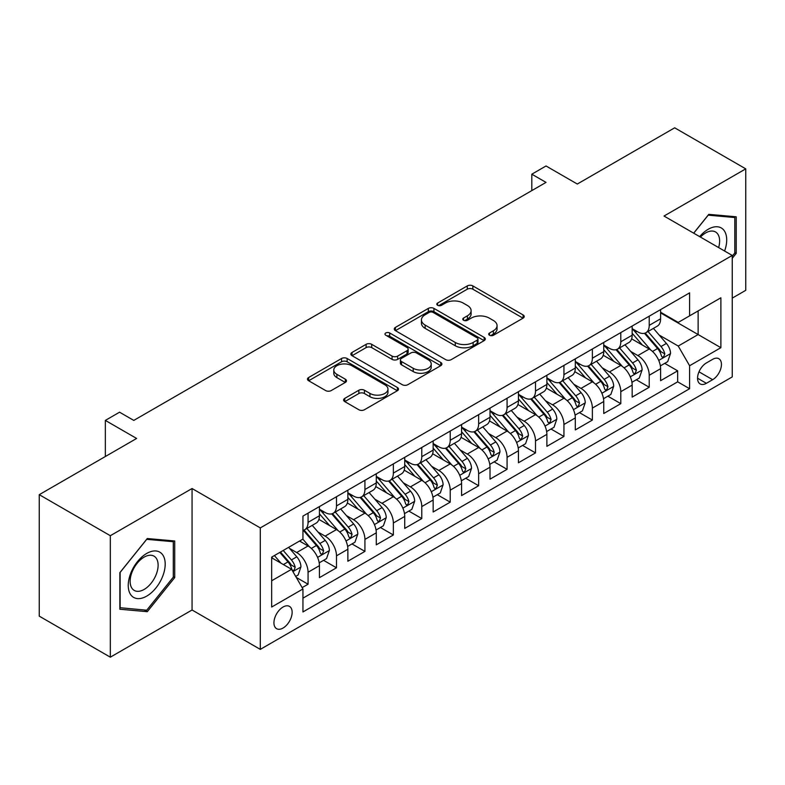 <?xml version="1.0" encoding="UTF-8"?>
<svg xmlns="http://www.w3.org/2000/svg" width="785" height="785" viewBox="0 0 785 785"><rect width="100%" height="100%" fill="white"/><g stroke="black" fill="none" stroke-linecap="round" stroke-linejoin="round"><path stroke-width="1.18" d="M489.526 335.264A2.767 1.599 0 0 0 493.431 335.264L523.085 318.141A3.945 2.276 0 0 0 524.243 316.532A3.945 2.276 0 0 0 523.085 314.922L472.855 285.917A3.945 2.276 0 0 0 467.271 285.917L437.618 303.039A2.767 1.599 0 0 0 436.813 304.168A2.767 1.599 0 0 0 437.618 305.296A2.767 1.599 0 0 0 441.533 305.296L445.37 303.079A12.629 7.291 0 0 1 463.228 303.079L467.409 305.493A12.629 7.291 0 0 1 471.108 310.654A12.629 7.291 0 0 1 467.409 315.805L463.572 318.023A2.767 1.599 0 0 0 462.767 319.152A2.767 1.599 0 0 0 463.572 320.28A2.767 1.599 0 0 0 467.477 320.28L471.324 318.062A12.629 7.291 0 0 1 489.183 318.062L493.363 320.476A12.629 7.291 0 0 1 497.062 325.638A12.629 7.291 0 0 1 493.363 330.789L489.526 333.007A2.767 1.599 0 0 0 488.721 334.135A2.767 1.599 0 0 0 489.526 335.264L489.526 333.007M283.042 628.049A12.864 7.428 120 0 0 291.451 616.706A12.864 7.428 120 0 0 289.479 606.393A12.864 7.428 120 0 0 283.042 607.031A12.864 7.428 120 0 0 274.632 618.374A12.864 7.428 120 0 0 276.605 628.687A12.864 7.428 120 0 0 283.042 628.049M344.762 398.378A3.945 2.276 0 0 0 343.604 399.987A3.945 2.276 0 0 0 344.762 401.596L358.853 409.741A3.945 2.276 0 0 0 364.436 409.741L397.367 390.724A3.945 2.276 0 0 0 398.525 389.115A3.945 2.276 0 0 0 397.367 387.505L347.137 358.5A3.945 2.276 0 0 0 341.553 358.5L308.623 377.516A3.945 2.276 0 0 0 307.465 379.126A3.945 2.276 0 0 0 308.623 380.735L325.647 390.567A3.945 2.276 0 0 0 331.231 390.567L345.322 382.432A3.945 2.276 0 0 0 346.479 380.813A3.945 2.276 0 0 0 345.322 379.204L336.883 374.327A10.558 6.094 0 0 1 333.792 370.02A10.558 6.094 0 0 1 340.307 364.387A10.558 6.094 0 0 1 351.808 365.712L384.876 384.807A10.558 6.094 0 0 1 387.967 389.115A10.558 6.094 0 0 1 381.451 394.747A10.558 6.094 0 0 1 369.951 393.422L364.436 390.243A3.945 2.276 0 0 0 358.853 390.243L344.762 398.378L344.762 401.596M732.248 298.123L745.75 290.322L745.75 168.853L674.678 127.818L577.299 184.033L546.026 165.978L531.808 174.191L546.026 182.395L133.784 420.407L119.565 412.194L105.347 420.407L105.347 456.517M110.322 535.713L110.322 657.182L192.06 609.994L192.06 488.525L110.322 535.713L39.25 494.678L136.629 438.462L105.347 420.407M192.06 488.525L260.296 527.913L732.248 255.439L732.248 376.908L260.296 649.381L260.296 527.913M745.75 168.853L664.012 216.042L732.248 255.439M445.644 359.628A3.945 2.276 0 0 0 451.228 359.628L484.159 340.621A3.945 2.276 0 0 0 485.316 339.002A3.945 2.276 0 0 0 484.159 337.393L433.928 308.397A3.945 2.276 0 0 0 428.345 308.397L395.414 327.404A3.945 2.276 0 0 0 394.256 329.013A3.945 2.276 0 0 0 395.414 330.632L445.644 359.628M386.887 335.862A2.767 1.599 0 0 1 389.694 336.245L389.694 332.968L440.758 362.454A3.945 2.276 0 0 1 441.916 364.063A3.945 2.276 0 0 1 440.758 365.673L407.827 384.679A3.945 2.276 0 0 1 402.254 384.679L352.023 355.683L352.023 352.465A3.945 2.276 0 0 0 350.866 354.074A3.945 2.276 0 0 0 352.023 355.683M352.023 352.465L366.114 344.321A3.945 2.276 0 0 1 371.697 344.321L392.068 356.086A3.945 2.276 0 0 0 397.642 356.086L406.993 350.689A3.945 2.276 0 0 0 408.151 349.08A3.945 2.276 0 0 0 406.993 347.47L385.788 335.224A2.767 1.599 0 0 1 384.974 334.096A2.767 1.599 0 0 1 386.681 332.624A2.767 1.599 0 0 1 389.694 332.968M110.322 657.182L39.25 616.146L39.25 494.678M302.166 587.622L308.063 584.217L296.259 577.407M289.547 548.421L296.691 552.542A16.083 9.283 60 0 1 308.063 572.236L319.436 565.671L319.436 577.652L336.49 567.8L323.557 560.333M317.984 532.004L325.118 536.126A16.083 9.283 60 0 1 336.49 555.819L347.863 549.255L347.863 561.236L364.927 551.394L351.984 543.927M346.411 515.588L353.554 519.709A16.083 9.283 60 0 1 364.927 539.413L376.29 532.838L376.29 544.829L393.354 534.977L380.421 527.51M374.847 499.172L381.981 503.293A16.083 9.283 60 0 1 393.354 522.996L404.726 516.432L404.726 528.413L421.78 518.561L408.848 511.094M403.274 482.765L410.408 486.886A16.083 9.283 60 0 1 421.78 506.58L433.153 500.016L433.153 511.997L450.217 502.145L437.274 494.678M431.701 466.349L438.844 470.47A16.083 9.283 60 0 1 450.217 490.164L461.59 483.599L461.59 495.58L478.644 485.729L465.711 478.261M460.138 449.933L467.271 454.054A16.083 9.283 60 0 1 478.644 473.748L490.017 467.183L490.017 479.164L507.071 469.322L494.138 461.855M488.564 433.516L495.708 437.637A16.083 9.283 60 0 1 507.071 457.341L518.443 450.767L518.443 462.757L535.507 452.906L522.574 445.438M516.991 417.1L524.135 421.221A16.083 9.283 60 0 1 535.507 440.925L546.88 434.36L546.88 446.341L563.934 436.489L551.001 429.022M545.428 400.693L552.562 404.815A16.083 9.283 60 0 1 563.934 424.508L575.307 417.944L575.307 429.925L592.371 420.073L579.428 412.606M573.855 384.277L580.998 388.398A16.083 9.283 60 0 1 592.371 408.092L603.743 401.527L603.743 413.509L620.798 403.667L607.865 396.189M602.291 367.861L609.425 371.982A16.083 9.283 60 0 1 620.798 391.676L632.17 385.111L632.17 397.092L649.224 387.25L649.224 375.269A16.083 9.283 -120 0 0 637.852 355.566L630.718 351.445M636.292 379.783L649.224 387.25M319.436 565.671A16.083 9.283 -120 0 0 308.063 545.977L299.536 541.051M347.863 549.255A16.083 9.283 -120 0 0 336.49 529.561L318.906 519.405M376.29 532.838A16.083 9.283 -120 0 0 364.927 513.145L347.343 502.999M404.726 516.432A16.083 9.283 -120 0 0 393.354 496.728L375.77 486.582M433.153 500.016A16.083 9.283 -120 0 0 421.78 480.312L404.197 470.166M461.59 483.599A16.083 9.283 -120 0 0 450.217 463.906L432.633 453.75M490.017 467.183A16.083 9.283 -120 0 0 478.644 447.489L461.06 437.333M518.443 450.767A16.083 9.283 -120 0 0 507.071 431.073L489.497 420.927M546.88 434.36A16.083 9.283 -120 0 0 535.507 414.657L517.923 404.51M575.307 417.944A16.083 9.283 -120 0 0 563.934 398.24L546.35 388.094M603.743 401.527A16.083 9.283 -120 0 0 592.371 381.834L574.787 371.678M632.17 385.111A16.083 9.283 -120 0 0 620.798 365.417L603.214 355.262M712.633 359.344L706.372 362.955A12.462 7.193 120 0 0 698.228 373.935A12.462 7.193 120 0 0 700.141 383.924A12.462 7.193 120 0 0 706.372 383.306L712.633 379.695A12.462 7.193 120 0 0 720.767 368.714A12.462 7.193 120 0 0 718.864 358.725A12.462 7.193 120 0 0 712.633 359.344M271.669 580.772L291.569 569.282L302.941 588.976L302.941 611.957L689.603 388.722L689.603 365.741L678.23 346.048L659.145 335.028M302.941 588.976L271.669 607.031L271.669 557.134L302.941 539.079L302.941 516.098L689.603 292.864L689.603 315.845L720.875 297.79L720.875 347.686L689.603 365.741M319.436 509.21L325.118 512.487A16.083 9.283 60 0 0 333.164 513.282L344.536 506.717A16.083 9.283 -120 0 0 347.863 499.358L347.863 490.164M347.863 492.794L353.554 496.071A16.083 9.283 60 0 0 361.591 496.866L372.963 490.301A16.083 9.283 -120 0 0 376.29 482.942L376.29 473.748M376.29 476.377L381.981 479.655A16.083 9.283 60 0 0 390.017 480.459L401.39 473.895A16.083 9.283 -120 0 0 404.726 466.525L404.726 457.331M404.726 459.961L410.408 463.248A16.083 9.283 60 0 0 418.454 464.043L429.827 457.478A16.083 9.283 -120 0 0 433.153 450.109L433.153 440.925M433.153 443.545L438.844 446.832A16.083 9.283 60 0 0 446.881 447.627L458.254 441.062A16.083 9.283 -120 0 0 461.59 433.703L461.59 424.508M461.59 427.138L467.271 430.415A16.083 9.283 60 0 0 475.317 431.21L486.69 424.646A16.083 9.283 -120 0 0 490.017 417.286L490.017 408.092M490.017 410.722L495.708 413.999A16.083 9.283 60 0 0 503.744 414.804L515.117 408.229A16.083 9.283 -120 0 0 518.443 400.87L518.443 391.676M518.443 394.305L524.135 397.593A16.083 9.283 60 0 0 532.171 398.387L543.544 391.823A16.083 9.283 -120 0 0 546.88 384.454L546.88 375.269M546.88 377.889L552.562 381.176A16.083 9.283 60 0 0 560.608 381.971L571.98 375.407A16.083 9.283 -120 0 0 575.307 368.047L575.307 358.853M575.307 361.473L580.998 364.76A16.083 9.283 60 0 0 589.035 365.555L600.407 358.99A16.083 9.283 -120 0 0 603.743 351.631L603.743 342.437M603.743 345.066L609.425 348.344A16.083 9.283 60 0 0 617.471 349.139L628.834 342.574A16.083 9.283 -120 0 0 632.17 335.215L632.17 326.02M302.941 598.17L677.661 381.834L677.661 370.834L660.597 380.686L660.597 368.695A16.083 9.283 -120 0 0 649.224 349.001L631.65 338.855M632.17 328.65L637.852 331.927A16.083 9.283 -120 0 0 645.898 332.732A16.083 9.283 -120 0 0 649.224 325.363L649.224 316.169M645.898 332.732L657.271 326.158A16.083 9.283 -120 0 0 660.597 318.798L660.597 309.604M308.063 513.145L308.063 522.339A16.083 9.283 60 0 1 304.727 529.698A16.083 9.283 60 0 1 302.941 530.346M304.727 529.698L316.1 523.134A16.083 9.283 -120 0 0 319.436 515.774L319.436 506.58M336.49 496.728L336.49 505.923A16.083 9.283 60 0 1 333.164 513.282M364.927 480.312L364.927 489.506A16.083 9.283 60 0 1 361.591 496.866M393.354 463.906L393.354 473.09A16.083 9.283 60 0 1 390.017 480.459M421.78 447.489L421.78 456.684A16.083 9.283 60 0 1 418.454 464.043M450.217 431.073L450.217 440.267A16.083 9.283 60 0 1 446.881 447.627M478.644 414.657L478.644 423.851A16.083 9.283 60 0 1 475.317 431.21M507.071 398.24L507.071 407.435A16.083 9.283 60 0 1 503.744 414.804M535.507 381.834L535.507 391.018A16.083 9.283 60 0 1 532.171 398.387M563.934 365.417L563.934 374.612A16.083 9.283 60 0 1 560.608 381.971M592.371 349.001L592.371 358.195A16.083 9.283 60 0 1 589.035 365.555M620.798 332.585L620.798 341.779A16.083 9.283 60 0 1 617.471 349.139M620.798 391.676L620.798 403.667M592.371 408.092L592.371 420.073M563.934 424.508L563.934 436.489M535.507 440.925L535.507 452.906M507.071 457.341L507.071 469.322M478.644 473.748L478.644 485.729M450.217 490.164L450.217 502.145M421.78 506.58L421.78 518.561M393.354 522.996L393.354 534.977M364.927 539.413L364.927 551.394M336.49 555.819L336.49 567.8M308.063 572.236L308.063 584.217M291.569 569.282L271.669 557.792M678.23 346.048L698.13 334.557L698.13 310.919L720.875 297.79M660.597 312.891L720.875 347.686M660.597 312.234L678.23 322.409L689.603 315.845M192.06 609.994L260.296 649.381M531.808 174.191L531.808 190.608M664.718 363.367L677.661 370.834M677.661 381.834L689.603 388.722M732.248 258.334L736.222 253.378L736.222 216.797L708.786 214.344L693.665 233.165M119.85 609.238L147.286 611.692L174.721 577.564L174.721 540.983L147.286 538.53L119.85 572.658L119.85 609.238M734.809 252.554L736.222 253.378M173.299 576.74L174.721 577.564M144.391 610.014L147.286 611.692M490.635 335.646L493.363 334.076A12.629 7.291 0 0 0 497.062 328.915L497.062 325.638M471.108 310.654L471.108 313.931A12.629 7.291 0 0 1 467.409 319.093L464.681 320.663M523.036 318.17L472.855 289.204A3.945 2.276 0 0 0 467.271 289.204L438.727 305.679M484.1 340.651L433.928 311.674A3.945 2.276 0 0 0 428.345 311.674L395.463 330.662M477.182 340.131A2.767 1.599 0 0 0 477.986 339.002A2.767 1.599 0 0 0 477.182 337.884L433.084 312.42A2.767 1.599 0 0 0 429.179 312.42L425.136 314.756A12.629 7.291 0 0 0 421.437 319.917A12.629 7.291 0 0 0 425.136 325.068L455.271 342.476A12.629 7.291 0 0 0 473.129 342.476L477.182 340.131L477.182 343.418A2.767 1.599 0 0 0 477.986 342.289L477.986 339.002M421.437 319.917L421.437 323.194A12.629 7.291 0 0 0 425.136 328.356L425.136 325.068M477.182 343.418L473.129 345.753A12.629 7.291 0 0 1 455.271 345.753L425.136 328.356M352.072 355.713L366.114 347.608L366.114 344.321M408.151 349.08L408.151 352.357A3.945 2.276 0 0 1 406.993 353.966L397.642 359.373A3.945 2.276 0 0 1 392.068 359.373L371.697 347.608A3.945 2.276 0 0 0 366.114 347.608M389.694 336.245L440.709 365.702M413.204 368.293A10.558 6.094 0 0 0 424.705 369.607A10.558 6.094 0 0 0 431.23 363.985A10.558 6.094 0 0 0 428.129 359.667L416.482 352.946A3.945 2.276 0 0 0 410.898 352.946L401.557 358.343A3.945 2.276 0 0 0 400.399 359.952A3.945 2.276 0 0 0 401.557 361.561L413.204 368.293L413.204 371.57A10.558 6.094 0 0 0 424.705 372.895A10.558 6.094 0 0 0 431.23 367.262L431.23 363.985M400.399 359.952L400.399 363.239A3.945 2.276 0 0 0 401.557 364.848L401.557 361.561M413.204 371.57L401.557 364.848M387.967 389.115L387.967 392.402A10.558 6.094 0 0 1 381.451 398.024A10.558 6.094 0 0 1 369.951 396.71L364.436 393.521A3.945 2.276 0 0 0 358.853 393.521L344.811 401.635M333.792 370.02L333.792 373.307A10.558 6.094 0 0 0 336.883 377.614L336.883 374.327M345.272 382.462L336.883 377.614M397.318 390.753L347.137 361.787A3.945 2.276 0 0 0 341.553 361.787L308.672 380.764M660.362 365.879L667.711 361.64L670.547 353.436A10.656 6.152 -120 0 0 666.396 343.428L653.414 328.385M650.804 350.041L635.399 332.202A30.762 17.761 -120 0 0 632.17 328.827M642.356 345.037L633.74 335.058A25.532 14.738 -120 0 0 632.17 333.34M644.446 333.301L657.585 348.52A10.656 6.152 60 0 1 661.382 355.86L662.157 357.116L663.6 356.92L664.797 353.888A10.656 6.152 -120 0 0 660.999 346.548L648.008 331.505M645.221 333.056L659.341 349.403A5.426 3.13 60 0 1 660.705 351.523L664.797 353.888M724.604 251.023A26.131 15.092 120 0 0 708.217 229.259A26.131 15.092 120 0 0 699.661 236.628M718.628 247.579A19.782 11.422 120 0 0 715.528 231.968A19.782 11.422 120 0 0 705.627 232.949A19.782 11.422 120 0 0 700.456 237.08M693.714 233.194L708.217 215.159L734.809 217.533L734.809 252.976L732.248 256.155M733.043 216.513L734.809 217.533M162.721 576.21A26.131 15.092 120 0 0 155.96 550.962A26.131 15.092 120 0 0 130.712 573.354A26.131 15.092 120 0 0 137.473 598.592A26.131 15.092 120 0 0 162.721 576.21M156.244 574.365A19.782 11.422 120 0 0 154.017 556.153A19.782 11.422 120 0 0 132.008 572.206A19.782 11.422 120 0 0 134.235 590.418A19.782 11.422 120 0 0 156.244 574.365M120.134 607.845L120.134 572.402L146.716 539.334L173.299 541.709L173.299 577.152L146.716 610.22L119.85 607.688M171.542 540.698L173.299 541.709M631.935 382.295L639.275 378.056L642.12 369.853A10.656 6.152 -120 0 0 637.969 359.844L624.978 344.801M622.377 366.458L606.972 348.618A30.762 17.761 -120 0 0 603.743 345.243M613.929 361.453L605.313 351.474A25.532 14.738 -120 0 0 603.743 349.757M616.019 349.717L629.158 364.937A10.656 6.152 60 0 1 632.955 372.276L633.731 373.532L635.173 373.336L636.37 370.304A10.656 6.152 -120 0 0 632.573 362.964L619.581 347.922M616.794 349.472L630.904 365.82A5.426 3.13 60 0 1 632.278 367.939L636.37 370.304M603.498 398.711L610.848 394.472L613.693 386.259A10.656 6.152 -120 0 0 609.543 376.26L596.551 361.218M593.951 382.874L578.545 365.035A30.762 17.761 -120 0 0 575.307 361.649M585.502 377.87L576.877 367.89A25.532 14.738 -120 0 0 575.307 366.173M587.592 366.134L600.721 381.343A10.656 6.152 60 0 1 604.529 388.683L605.304 389.949L606.736 389.743L607.933 386.72A10.656 6.152 -120 0 0 604.136 379.381L591.144 364.338M588.357 365.888L602.478 382.236A5.426 3.13 60 0 1 603.842 384.356L607.933 386.72M575.071 415.128L582.421 410.889L585.257 402.676A10.656 6.152 -120 0 0 581.106 392.677L568.114 377.634M565.514 399.28L550.108 381.451A30.762 17.761 -120 0 0 546.88 378.066M557.065 394.276L548.45 384.307A25.532 14.738 -120 0 0 546.88 382.589M559.155 382.55L572.294 397.76A10.656 6.152 60 0 1 576.092 405.099L576.867 406.365L578.309 406.159L579.507 403.127A10.656 6.152 -120 0 0 575.709 395.787L562.717 380.754M559.931 382.305L574.051 398.643A5.426 3.13 60 0 1 575.415 400.772L579.507 403.127M546.635 431.544L553.984 427.295L556.83 419.092A10.656 6.152 -120 0 0 552.679 409.083L539.688 394.05M537.087 415.697L521.682 397.867A30.762 17.761 -120 0 0 518.443 394.482M528.639 410.692L520.023 400.713A25.532 14.738 -120 0 0 518.443 399.006M530.729 398.966L543.868 414.176A10.656 6.152 60 0 1 547.665 421.516L548.44 422.781L549.883 422.575L551.08 419.543A10.656 6.152 -120 0 0 547.273 412.203L534.291 397.161M531.494 398.711L545.614 415.059A5.426 3.13 60 0 1 546.988 417.178L551.08 419.543M518.208 447.95L525.558 443.711L528.393 435.508A10.656 6.152 -120 0 0 524.252 425.499L511.261 410.457M508.651 432.113L493.255 414.274A30.762 17.761 -120 0 0 490.017 410.898M500.202 427.109L491.587 417.129A25.532 14.738 -120 0 0 490.017 415.412M502.292 415.373L515.431 430.592A10.656 6.152 60 0 1 519.228 437.932L520.004 439.188L521.446 438.992L522.643 435.96A10.656 6.152 -120 0 0 518.846 428.62L505.854 413.577M503.067 415.128L517.187 431.475A5.426 3.13 60 0 1 518.551 433.595L522.643 435.96M489.781 464.367L497.121 460.128L499.966 451.915A10.656 6.152 -120 0 0 495.816 441.916L482.824 426.873M480.224 448.529L464.818 430.69A30.762 17.761 -120 0 0 461.59 427.305M471.775 443.525L463.16 433.546A25.532 14.738 -120 0 0 461.59 431.828M473.865 431.789L487.004 446.999A10.656 6.152 60 0 1 490.802 454.338L491.577 455.604L493.019 455.408L494.216 452.376A10.656 6.152 -120 0 0 490.419 445.036L477.427 429.994M474.64 431.544L488.751 447.892A5.426 3.13 60 0 1 490.125 450.011L494.216 452.376M461.344 480.783L468.694 476.544L471.54 468.331A10.656 6.152 -120 0 0 467.389 458.332L454.397 443.289M451.797 464.946L436.391 447.107A30.762 17.761 -120 0 0 433.153 443.721M443.348 459.941L434.733 449.962A25.532 14.738 -120 0 0 433.153 448.245M445.438 448.206L458.577 463.415A10.656 6.152 60 0 1 462.375 470.755L463.15 472.021L464.583 471.814L465.78 468.792A10.656 6.152 -120 0 0 461.982 461.452L448.991 446.41M446.204 447.96L460.324 464.298A5.426 3.13 60 0 1 461.688 466.427L465.78 468.792M432.918 497.199L440.267 492.96L443.103 484.747A10.656 6.152 -120 0 0 438.952 474.748L425.97 459.706M423.36 481.352L407.955 463.523A30.762 17.761 -120 0 0 404.726 460.138M414.912 476.348L406.296 466.378A25.532 14.738 -120 0 0 404.726 464.661M417.002 464.622L430.141 479.831A10.656 6.152 60 0 1 433.938 487.171L434.713 488.437L436.156 488.231L437.353 485.199A10.656 6.152 -120 0 0 433.555 477.859L420.564 462.826M417.777 464.367L431.897 480.714A5.426 3.13 60 0 1 433.261 482.844L437.353 485.199M404.491 513.616L411.831 509.367L414.676 501.164A10.656 6.152 -120 0 0 410.526 491.155L397.534 476.122M394.933 497.768L379.528 479.929A30.762 17.761 -120 0 0 376.29 476.554M386.485 492.764L377.87 482.785A25.532 14.738 -120 0 0 376.29 481.077M388.575 481.038L401.714 496.248A10.656 6.152 60 0 1 405.511 503.587L406.287 504.853L407.729 504.647L408.926 501.615A10.656 6.152 -120 0 0 405.119 494.275L392.137 479.233M389.35 480.783L403.461 497.131A5.426 3.13 60 0 1 404.834 499.25L408.926 501.615M376.054 530.022L383.404 525.783L386.24 517.58A10.656 6.152 -120 0 0 382.099 507.571L369.107 492.529M366.507 514.185L351.101 496.346A30.762 17.761 -120 0 0 347.863 492.97M358.058 509.18L349.433 499.201A25.532 14.738 -120 0 0 347.863 497.484M360.138 497.445L373.277 512.664A10.656 6.152 60 0 1 377.085 520.004L377.86 521.26L379.292 521.063L380.489 518.031A10.656 6.152 -120 0 0 376.692 510.692L363.7 495.649M360.914 497.199L375.034 513.547A5.426 3.13 60 0 1 376.398 515.666L380.489 518.031M347.627 546.438L354.967 542.199L357.813 533.986A10.656 6.152 -120 0 0 353.662 523.987L340.67 508.945M338.07 530.601L322.664 512.762A30.762 17.761 -120 0 0 319.436 509.377M329.622 525.597L321.006 515.617A25.532 14.738 -120 0 0 319.436 513.9M331.712 513.861L344.85 529.07A10.656 6.152 60 0 1 348.648 536.41L349.423 537.676L350.866 537.48L352.063 534.448A10.656 6.152 -120 0 0 348.265 527.108L335.274 512.065M332.487 513.616L346.607 529.963A5.426 3.13 60 0 1 347.971 532.083L352.063 534.448M319.191 562.855L326.54 558.616L329.386 550.403A10.656 6.152 -120 0 0 325.235 540.404L312.244 525.361M309.643 547.017L302.843 539.138M301.195 542.003L300.086 540.728M303.285 530.277L316.424 545.487A10.656 6.152 60 0 1 320.221 552.826L320.996 554.092L322.429 553.886L323.626 550.854A10.656 6.152 -120 0 0 319.829 543.514L306.847 528.482M304.05 530.032L318.17 546.37A5.426 3.13 60 0 1 319.544 548.499L323.626 550.854M295.69 576.426L298.114 575.022L300.949 566.819A10.656 6.152 -120 0 0 296.799 556.81L288.625 547.341M280.991 563.169L274.407 555.554M272.758 558.42L271.669 557.154M279.813 552.434L287.987 561.903A10.656 6.152 60 0 1 291.784 569.243L292.56 570.509L294.002 570.303L295.199 567.27A10.656 6.152 -120 0 0 291.402 559.931L283.218 550.462M280.471 552.051L289.743 562.786A5.426 3.13 60 0 1 291.107 564.915L295.199 567.27M296.691 552.542L308.063 545.977M325.118 536.126L336.49 529.561M353.554 519.709L364.927 513.145M381.981 503.293L393.354 496.728M410.408 486.886L421.78 480.312M438.844 470.47L450.217 463.906M467.271 454.054L478.644 447.489M495.708 437.637L507.071 431.073M524.135 421.221L535.507 414.657M552.562 404.815L563.934 398.24M580.998 388.398L592.371 381.834M609.425 371.982L620.798 365.417M637.852 355.566L649.224 349.001M649.224 325.363L660.597 318.798M308.063 522.339L319.436 515.774M336.49 505.923L347.863 499.358M364.927 489.506L376.29 482.942M393.354 473.09L404.726 466.525M421.78 456.684L433.153 450.109M450.217 440.267L461.59 433.703M478.644 423.851L490.017 417.286M507.071 407.435L518.443 400.87M535.507 391.018L546.88 384.454M563.934 374.612L575.307 368.047M592.371 358.195L603.743 351.631M620.798 341.779L632.17 335.215M649.224 375.269L660.597 368.695M698.993 371.825L712.633 379.695M697.561 378.223L706.372 383.306M493.363 334.076L493.363 330.789M463.572 320.28L463.572 318.023M467.409 319.093L467.409 315.805M437.618 305.296L437.618 303.039M467.271 289.204L467.271 285.917M472.855 289.204L472.855 285.917M523.085 318.141L523.085 314.922M395.414 330.632L395.414 327.404M428.345 311.674L428.345 308.397M433.928 311.674L433.928 308.397M484.159 340.621L484.159 337.393M455.271 345.753L455.271 342.476M473.129 345.753L473.129 342.476M371.697 347.608L371.697 344.321M392.068 359.373L392.068 356.086M397.642 359.373L397.642 356.086M406.993 353.966L406.993 350.689M440.758 365.673L440.758 362.454M358.853 393.521L358.853 390.243M364.436 393.521L364.436 390.243M369.951 396.71L369.951 393.422M345.322 382.432L345.322 379.204M308.623 380.735L308.623 377.516M341.553 361.787L341.553 358.5M347.137 361.787L347.137 358.5M397.367 390.724L397.367 387.505M658.733 360.423L670.478 353.642M635.399 332.202L636.87 331.358M660.999 346.548L666.396 343.428M652.502 351.454L657.585 348.52M630.306 376.829L642.052 370.049M606.972 348.618L608.434 347.775M632.573 362.964L637.969 359.844M624.075 367.871L629.158 364.937M601.879 393.246L613.615 386.465M578.545 365.035L580.007 364.191M604.136 379.381L609.543 376.26M595.648 384.277L600.721 381.343M573.442 409.662L585.188 402.882M550.108 381.451L551.58 380.607M575.709 395.787L581.106 392.677M567.212 400.693L572.294 397.76M545.016 426.078L556.761 419.298M521.682 397.867L523.144 397.014M547.273 412.203L552.679 409.083M538.785 417.11L543.868 414.176M516.579 442.495L528.325 435.714M493.255 414.274L494.717 413.43M518.846 428.62L524.252 425.499M510.348 433.526L515.431 430.592M488.152 458.901L499.898 452.121M464.818 430.69L466.28 429.846M490.419 445.036L495.816 441.916M481.921 449.933L487.004 446.999M459.725 475.317L471.461 468.537M436.391 447.107L437.853 446.263M461.982 461.452L467.389 458.332M453.495 466.349L458.577 463.415M431.289 491.734L443.034 484.953M407.955 463.523L409.427 462.679M433.555 477.859L438.952 474.748M425.058 482.765L430.141 479.831M402.862 508.15L414.608 501.37M379.528 479.929L380.99 479.085M405.119 494.275L410.526 491.155M396.631 499.182L401.714 496.248M374.435 524.566L386.171 517.786M351.101 496.346L352.563 495.502M376.692 510.692L382.099 507.571M368.204 515.598L373.277 512.664M345.999 540.973L357.744 534.192M322.664 512.762L324.126 511.918M348.265 527.108L353.662 523.987M339.768 532.004L344.85 529.07M317.572 557.389L329.317 550.609M319.829 543.514L325.235 540.404M311.341 548.421L316.424 545.487M292.923 571.617L300.881 567.025M291.402 559.931L296.799 556.81M283.395 564.562L287.987 561.903"/></g></svg>
